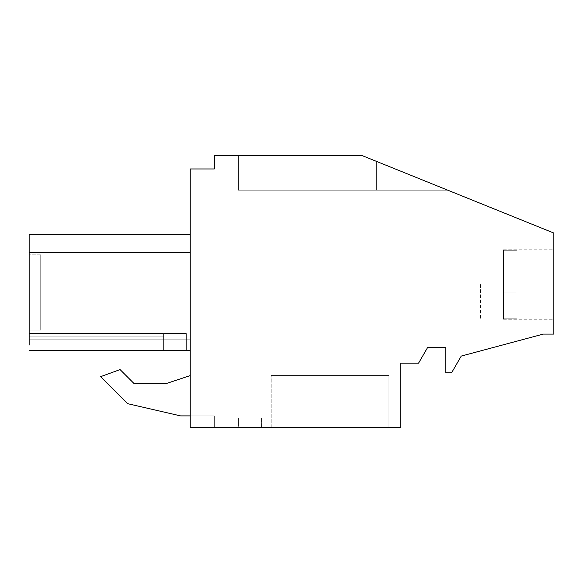 <?xml version="1.0" encoding="UTF-8"?>
<svg xmlns="http://www.w3.org/2000/svg" width="583" height="583" viewBox="0 0 583 583"><rect width="100%" height="100%" fill="white"/><g stroke="black" fill="none" stroke-linecap="round" stroke-linejoin="round"><path stroke-width="0.44" stroke-dasharray="2.92 2.19" d="M553.85 233.047L553.85 334.103L543.239 334.103L461.248 356.075L451.606 372.777L445.82 372.777L445.82 347.701L427.492 347.701L418.579 363.129L400.805 363.129L400.805 427.507L190.233 427.507L214.325 427.507L214.325 415.927L190.233 415.927L214.325 415.927L214.325 427.507L214.325 415.927L190.233 415.927L214.325 415.927L214.325 427.507L214.325 415.927L190.233 415.927L214.325 415.927L214.325 427.507L214.325 415.927L190.233 415.927L214.325 415.927L214.325 427.507L214.325 415.927L190.233 415.927L214.325 415.927L214.325 427.507L214.325 415.927L190.233 415.927L214.325 415.927L214.325 427.507L214.325 415.927L190.233 415.927L214.325 415.927L214.325 427.507L214.325 415.927L190.233 415.927L214.325 415.927L214.325 427.507L214.325 415.927L190.233 415.927L214.325 415.927L214.325 427.507L190.233 427.507L214.325 427.507L190.233 427.507L214.325 427.507L190.233 427.507L214.325 427.507L190.233 427.507L214.325 427.507L190.233 427.507L214.325 427.507L190.233 427.507L214.325 427.507L190.233 427.507L214.325 427.507L190.233 427.507L214.325 427.507L190.233 427.507L190.233 168.968L214.325 168.968L214.325 155.493L361.897 155.493L553.85 233.047M553.85 284.526L553.85 319.236L553.85 284.526M388.912 427.507L271.233 427.507L388.912 427.507L271.233 427.507L388.912 427.507L271.233 427.507L388.912 427.507L271.233 427.507L388.912 427.507L271.233 427.507L388.912 427.507L271.233 427.507L388.912 427.507L271.233 427.507L388.912 427.507L271.233 427.507L388.912 427.507L271.233 427.507L388.912 427.507L388.912 375.416L271.233 375.416L388.912 375.416L271.233 375.416L388.912 375.416L271.233 375.416L388.912 375.416L271.233 375.416L388.912 375.416L271.233 375.416L388.912 375.416L271.233 375.416L388.912 375.416L271.233 375.416L388.912 375.416L271.233 375.416L388.912 375.416L271.233 375.416L388.912 375.416L388.912 427.507M238.432 427.507L261.585 427.507L238.432 427.507L261.585 427.507L238.432 427.507L261.585 427.507L238.432 427.507L261.585 427.507L238.432 427.507L261.585 427.507L238.432 427.507L261.585 427.507L238.432 427.507L261.585 427.507L238.432 427.507L261.585 427.507L238.432 427.507L261.585 427.507L238.432 427.507L238.432 417.858L261.585 417.858L238.432 417.858L261.585 417.858L238.432 417.858L261.585 417.858L238.432 417.858L261.585 417.858L238.432 417.858L261.585 417.858L238.432 417.858L261.585 417.858L238.432 417.858L261.585 417.858L238.432 417.858L261.585 417.858L238.432 417.858L261.585 417.858L238.432 417.858L238.432 427.507M190.233 375.59L190.233 415.898L190.233 375.59L167.081 383.271L133.769 383.271L120.076 369.578L100.575 376.676L127.56 403.655L180.584 415.898L190.233 415.898L190.233 375.59L167.081 383.271L133.769 383.271L120.076 369.578L100.575 376.676L127.56 403.655L180.584 415.898L190.233 415.898L190.233 375.59L167.081 383.271M29.15 333.527L163.612 333.527L29.15 333.527L163.612 333.527L29.15 333.527L163.612 333.527L29.15 333.527L163.612 333.527L29.15 333.527L163.612 333.527L29.15 333.527L163.612 333.527L29.15 333.527L163.612 333.527L29.15 333.527L163.612 333.527L29.15 333.527L163.612 333.527L29.15 333.527L29.15 350.514L29.15 339.182L190.233 339.182L190.233 234.359L190.233 252.446L190.233 234.359L190.233 252.446L190.233 234.359L190.233 252.446L190.233 234.359L190.233 252.446L190.233 234.359L190.233 252.446L190.233 234.359L190.233 252.446L190.233 234.359L190.233 252.446L190.233 234.366L190.233 252.446L29.15 252.446C29.15 228.529 29.15 228.529 29.15 252.446L190.233 252.446L29.15 252.446L29.15 234.359L29.15 252.446L29.15 234.359L29.15 252.446L29.15 234.359L29.15 252.446L29.15 234.359L29.15 252.446L190.233 252.446L29.15 252.446L190.233 252.446L29.15 252.446L190.233 252.446L29.15 252.446L190.233 252.446L29.15 252.446L190.233 252.446L29.15 252.446L190.233 252.446L29.15 252.446L190.233 252.446L29.15 252.446L190.233 252.446L190.233 350.514L190.233 339.182L29.15 339.182L190.233 339.182L29.15 339.182L29.15 350.514L29.15 339.182L29.15 350.514L190.233 350.514L29.15 350.514L186.341 350.514L163.612 350.514L163.612 345.1L163.612 350.514L186.341 350.514L186.341 333.527L186.341 350.514L186.341 333.527L186.341 350.514L163.612 350.514L163.612 336.143L163.612 350.514L29.15 350.514L186.341 350.514L186.341 333.527L186.341 350.514L163.612 350.514L163.612 336.143L163.612 350.514L29.15 350.514L29.15 252.446L190.233 252.446M361.897 155.493L238.432 155.493L238.432 190.218L376.37 190.218L238.432 190.218L238.432 155.493L238.432 190.218L376.37 190.218L238.432 190.218L238.432 155.493L238.432 190.218L376.37 190.218L238.432 190.218L238.432 155.493L238.432 190.218L376.37 190.218L238.432 190.218L238.432 155.493L238.432 190.218L376.37 190.218L238.432 190.218L238.432 155.493L238.432 190.218L376.37 190.218L238.432 190.218L238.432 155.493L238.432 190.218L376.37 190.218L238.432 190.218L238.432 155.493L238.432 190.218L376.37 190.218L238.432 190.218L238.432 155.493L238.432 190.218L376.37 190.218L238.432 190.218L238.432 155.493L361.897 155.493L238.432 155.493L361.897 155.493L238.432 155.493L361.897 155.493L238.432 155.493L361.897 155.493L238.432 155.493L361.897 155.493L238.432 155.493L361.897 155.493L238.432 155.493L361.897 155.493L238.432 155.493L361.897 155.493L238.432 155.493L361.897 155.493L376.37 161.338L376.37 190.218L376.37 161.338L376.37 190.218L447.846 190.218L376.37 161.338L376.37 190.218L447.846 190.218L376.37 161.338L376.37 190.218L376.37 161.338L376.37 190.218L447.846 190.218L376.37 161.338L376.37 190.218L447.846 190.218L376.37 161.338L376.37 190.218L447.846 190.218L376.37 161.338L376.37 190.218L447.846 190.218L376.37 161.338L376.37 190.218L376.37 161.338L376.37 190.218L447.846 190.218L376.37 161.338L376.37 190.218L447.846 190.218L376.37 161.338L376.37 190.218L376.37 161.338L376.37 190.218L447.846 190.218L376.37 161.338L376.37 190.218L447.846 190.218L376.37 161.338L376.37 190.218L376.37 161.338L376.37 190.218L447.846 190.218L376.37 161.338L376.37 190.218L447.846 190.218L376.37 161.338L376.37 190.218L376.37 161.338L376.37 190.218L447.846 190.218L376.37 161.338L376.37 190.218L447.846 190.218L376.37 161.338L376.37 190.218L376.37 161.338L376.37 190.218L447.846 190.218L376.37 161.338L376.37 190.218L447.846 190.218L376.37 161.338L376.37 190.218L376.37 161.338L376.37 190.218L447.846 190.218L376.37 161.338L376.37 190.218L447.846 190.218L376.37 161.338L376.37 190.218L376.37 161.338L361.897 155.493M480.545 284.526L480.545 319.236L480.545 284.526M261.585 427.507L261.585 417.858L261.585 427.507M271.233 427.507L271.233 375.416L271.233 427.507M29.15 234.359L29.15 252.446L29.15 234.359L190.233 234.359M29.15 345.1L163.612 345.1L163.612 350.514L163.612 333.527L186.341 333.527L163.612 333.527L163.612 350.514L163.612 336.143L29.15 336.143L163.612 336.143L163.612 345.1L29.15 345.1L163.612 345.1L163.612 350.514L29.15 350.514L190.233 350.514L29.15 350.514L163.612 350.514L163.612 333.527L186.341 333.527L163.612 333.527L163.612 350.514L163.612 336.143L29.15 336.143L163.612 336.143L163.612 345.1L29.15 345.1L163.612 345.1L163.612 350.514L163.612 333.527L186.341 333.527L163.612 333.527L163.612 350.514L163.612 336.143L29.15 336.143L163.612 336.143L163.612 345.1L29.15 345.1L163.612 345.1L163.612 350.514L29.15 350.514L190.233 350.514L29.15 350.514L190.233 350.514L29.15 350.514L190.233 350.514L29.15 350.514L190.233 350.514L29.15 350.514L190.233 350.514L29.15 350.514L190.233 350.514L29.15 350.514L163.612 350.514L163.612 333.527L186.341 333.527L163.612 333.527L163.612 350.514L163.612 336.143L29.15 336.143L163.612 336.143L163.612 345.1L29.15 345.1L163.612 345.1L163.612 350.514L29.15 350.514L163.612 350.514L163.612 333.527L186.341 333.527L163.612 333.527L163.612 350.514L163.612 336.143L29.15 336.143L163.612 336.143L163.612 345.1L29.15 345.1L163.612 345.1L163.612 350.514L29.15 350.514L163.612 350.514L163.612 333.527L186.341 333.527L163.612 333.527L163.612 336.143L29.15 336.143L163.612 336.143L29.15 336.143L163.612 336.143L163.612 333.527L163.612 350.514L29.15 350.514L163.612 350.514L163.612 333.527L186.341 333.527L163.612 333.527L163.612 336.143L29.15 336.143L163.612 336.143L163.612 333.527L163.612 350.514L29.15 350.514L163.612 350.514L29.15 350.514L163.612 350.514L163.612 333.527L186.341 333.527L163.612 333.527L163.612 350.514L163.612 345.1L29.15 345.1L163.612 345.1L29.15 345.1L163.612 345.1L29.15 345.1L163.612 345.1L29.15 345.1L29.15 350.514L29.15 336.143L29.15 350.514L29.15 339.182L29.15 350.514L29.15 339.182L29.15 350.514L29.15 339.182L190.233 339.182L29.15 339.182L190.233 339.182L29.15 339.182L190.233 339.182L29.15 339.182L190.233 339.182L29.15 339.182L190.233 339.182L29.15 339.182L190.233 339.182L29.15 339.182L29.15 350.514L29.15 339.182M40.723 330.051L29.15 330.051L40.723 330.051L29.15 330.051L40.723 330.051L29.15 330.051L40.723 330.051L29.15 330.051L40.723 330.051L29.15 330.051L29.15 254.815L29.15 330.051L29.15 254.815L29.15 330.051L29.15 254.815L40.723 254.815L40.723 330.051L40.723 254.815L40.723 330.051L40.723 254.815L40.723 330.051L40.723 254.815L40.723 330.051L40.723 254.815L40.723 330.051L40.723 254.815L40.723 330.051L40.723 254.815L40.723 330.051L40.723 254.815L40.723 330.051L40.723 254.815L40.723 330.051L40.723 254.815L29.15 254.815L40.723 254.815M133.769 383.271L120.076 369.578L100.575 376.676M163.612 350.514L163.612 333.527L186.341 333.527L163.612 333.527L163.612 345.1L163.612 336.143L29.15 336.143L163.612 336.143L163.612 333.527L163.612 350.514L186.341 350.514L186.341 333.527L186.341 350.514L163.612 350.514L186.341 350.514L186.341 333.527L186.341 350.514L163.612 350.514L186.341 350.514L186.341 333.527L186.341 350.514L163.612 350.514L186.341 350.514L186.341 333.527L186.341 350.514L163.612 350.514L186.341 350.514L186.341 333.527L186.341 350.514L163.612 350.514L186.341 350.514L186.341 333.527L186.341 350.514M517.004 284.526L517.004 250.304L517.004 318.748L517.004 250.304L517.004 318.748L517.004 250.304L517.004 277.027L503.501 277.027L503.501 250.304L517.004 250.304L517.004 318.748L517.004 292.025L503.501 292.025L503.501 318.748L517.004 318.748L517.004 250.304L517.004 277.027L503.501 277.027L503.501 292.025L503.501 277.027L517.004 277.027L503.501 277.027L503.501 249.816L503.501 250.304L517.004 250.304L517.004 318.748L517.004 292.025L503.501 292.025L503.501 319.236L503.501 318.748L517.004 318.748L517.004 250.304L517.004 292.025L503.501 292.025L503.501 277.027L503.501 318.748L503.501 277.027L517.004 277.027L517.004 318.748L517.004 292.025L503.501 292.025L503.501 318.748L517.004 318.748L517.004 250.304L517.004 277.027L503.501 277.027L503.501 250.304L503.501 292.025L503.501 277.027L517.004 277.027L503.501 277.027L503.501 250.304L517.004 250.304L517.004 318.748L517.004 277.027L503.501 277.027L503.501 319.236L503.501 318.748L517.004 318.748L517.004 250.304L517.004 318.748L517.004 292.025L503.501 292.025L503.501 277.027L517.004 277.027L517.004 250.304L517.004 318.748L517.004 250.304L517.004 277.027L503.501 277.027L503.501 249.816L503.501 250.304L517.004 250.304L517.004 318.748L517.004 292.025L503.501 292.025L503.501 318.748L503.501 277.027L503.501 318.748L517.004 318.748L517.004 250.304L517.004 277.027L503.501 277.027L517.004 277.027L503.501 277.027L503.501 250.304L503.501 292.025L503.501 277.027L517.004 277.027L517.004 292.025L503.501 292.025L503.501 319.236L503.501 318.748L517.004 318.748L517.004 292.025L503.501 292.025L503.501 250.304L517.004 250.304L517.004 284.526M503.501 250.304L503.501 249.816L503.501 250.304L517.004 250.304L517.004 277.027L517.004 250.304L503.501 250.304L503.501 318.748L503.501 277.027L517.004 277.027L503.501 277.027L503.501 249.816L503.501 250.304L517.004 250.304L503.501 250.304L503.501 292.025L517.004 292.025L517.004 277.027L503.501 277.027L517.004 277.027L503.501 277.027L503.501 249.816L503.501 250.304L517.004 250.304L517.004 318.748L517.004 292.025L503.501 292.025L517.004 292.025L503.501 292.025L517.004 292.025L517.004 277.027L503.501 277.027L503.501 318.748L517.004 318.748L503.501 318.748L503.501 319.236L503.501 318.748L517.004 318.748L517.004 292.025L503.501 292.025L517.004 292.025L503.501 292.025L517.004 292.025L517.004 277.027L503.501 277.027L517.004 277.027L503.501 277.027L503.501 250.304L517.004 250.304L503.501 250.304L503.501 249.816L503.501 277.027L517.004 277.027L517.004 318.748L503.501 318.748L503.501 319.236L503.501 292.025L517.004 292.025L503.501 292.025L517.004 292.025L517.004 250.304L503.501 250.304L503.501 249.816L503.501 250.304L517.004 250.304L517.004 277.027L503.501 277.027L517.004 277.027L517.004 318.748L503.501 318.748L503.501 319.236L503.501 318.748L517.004 318.748L503.501 318.748L503.501 292.025L517.004 292.025L503.501 292.025L517.004 292.025L503.501 292.025L517.004 292.025L517.004 277.027L503.501 277.027L503.501 250.304L517.004 250.304L503.501 250.304L503.501 249.816L503.501 277.027L517.004 277.027L503.501 277.027L517.004 277.027L517.004 318.748L503.501 318.748L503.501 319.236L503.501 292.025L517.004 292.025L503.501 292.025L517.004 292.025L517.004 250.304L503.501 250.304L503.501 249.816L503.501 250.304L517.004 250.304L517.004 277.027L503.501 277.027L517.004 277.027L517.004 318.748L503.501 318.748L503.501 319.236L503.501 318.748L517.004 318.748L503.501 318.748L503.501 292.025L517.004 292.025L503.501 292.025L517.004 292.025L503.501 292.025L517.004 292.025L517.004 277.027L503.501 277.027L503.501 250.304M503.501 318.748L503.501 319.236L503.501 318.748L517.004 318.748L517.004 292.025L503.501 292.025L503.501 318.748M517.004 292.025L503.501 292.025L517.004 292.025M517.004 277.027L503.501 277.027L517.004 277.027M503.501 319.236L553.85 319.236M503.501 249.816L553.85 249.816"/><path stroke-width="0.87" d="M553.85 233.047L553.85 334.103L543.239 334.103L461.248 356.075L451.606 372.777L445.82 372.777L445.82 347.701L427.492 347.701L418.579 363.129L400.805 363.129L400.805 427.507L190.233 427.507L190.233 168.968L214.325 168.968L214.325 155.493L361.897 155.493L553.85 233.047M29.15 339.182L29.15 252.446C29.15 228.529 29.15 228.529 29.15 252.446L29.15 234.359L29.15 252.446L29.15 234.359L190.233 234.366L29.15 234.359L29.15 252.446L190.233 252.446M180.584 415.898L190.233 415.898L180.584 415.898L127.56 403.655L180.584 415.898M190.233 375.59L167.081 383.271L133.769 383.271L120.076 369.578L100.575 376.676L127.56 403.655L100.575 376.676M29.15 345.1L29.15 333.527M29.15 254.815L29.15 330.051M29.15 350.514L190.233 350.514L29.15 350.514M163.612 350.514L186.341 350.514M167.081 383.271L133.769 383.271"/></g></svg>
